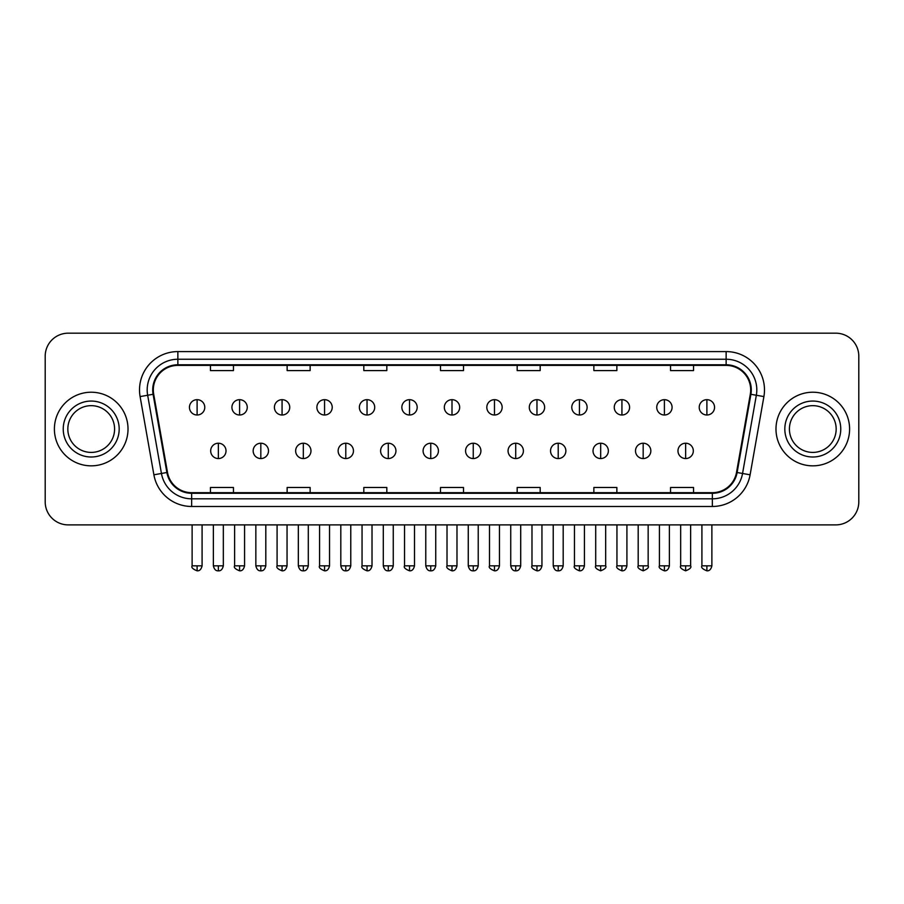 <?xml version="1.0" encoding="UTF-8"?>
<svg xmlns="http://www.w3.org/2000/svg" width="904" height="904" viewBox="0 0 904 904"><rect width="100%" height="100%" fill="white"/><g stroke="black" fill="none" stroke-linecap="round" stroke-linejoin="round"><path stroke-width="1.36" d="M54.398 429.038A36.804 36.804 0 0 0 91.214 465.842A36.804 36.804 0 0 0 128.018 429.038A36.804 36.804 0 0 0 91.214 392.223A36.804 36.804 0 0 0 54.398 429.038A36.804 36.804 0 0 0 91.214 465.842A36.804 36.804 0 0 0 128.018 429.038A36.804 36.804 0 0 0 91.214 392.223A36.804 36.804 0 0 0 54.398 429.038M775.982 429.038A36.804 36.804 0 0 0 812.786 465.842A36.804 36.804 0 0 0 849.602 429.038A36.804 36.804 0 0 0 812.786 392.223A36.804 36.804 0 0 0 775.982 429.038A36.804 36.804 0 0 0 812.786 465.842A36.804 36.804 0 0 0 849.602 429.038A36.804 36.804 0 0 0 812.786 392.223A36.804 36.804 0 0 0 775.982 429.038M153.318 389.929A24.544 24.544 0 0 1 177.862 365.385L726.138 365.385A24.544 24.544 0 0 1 750.309 394.189L736.511 472.408A24.544 24.544 0 0 1 712.352 492.68L191.648 492.68A24.544 24.544 0 0 1 167.489 472.408L153.691 394.189A24.544 24.544 0 0 1 153.318 389.929M152.708 389.929A25.154 25.154 0 0 0 153.092 394.291L166.878 472.509A25.154 25.154 0 0 0 191.648 493.29L712.352 493.29A25.154 25.154 0 0 0 737.122 472.509L750.908 394.291A25.154 25.154 0 0 0 726.138 364.775L177.862 364.775A25.154 25.154 0 0 0 152.708 389.929M140.097 396.585A38.341 38.341 0 0 1 177.862 351.588L726.138 351.588A38.341 38.341 0 0 1 763.903 396.585L750.105 474.803A38.341 38.341 0 0 1 712.352 506.477L191.648 506.477A38.341 38.341 0 0 1 153.895 474.803L140.097 396.585L147.657 395.251A30.668 30.668 0 0 1 177.862 359.25L726.138 359.25A30.668 30.668 0 0 1 756.343 395.251L742.557 473.47A30.668 30.668 0 0 1 712.352 498.816L191.648 498.816A30.668 30.668 0 0 1 161.443 473.47L147.657 395.251A30.668 30.668 0 0 1 147.182 389.929M858.8 356.187A23.007 23.007 0 0 0 835.793 333.18L68.207 333.18A23.007 23.007 0 0 0 45.2 356.187L45.2 501.878A23.007 23.007 0 0 0 68.207 524.885L835.793 524.885A23.007 23.007 0 0 0 858.8 501.878L858.8 356.187L858.8 501.878M737.122 472.509L742.557 473.47L756.343 395.251L763.903 396.585M440.497 365.385L440.497 370.583L463.503 370.583L463.503 365.385M363.815 365.385L363.815 370.583L386.822 370.583L386.822 365.385M287.133 365.385L287.133 370.583L310.14 370.583L310.14 365.385M210.451 365.385L210.451 370.583L233.458 370.583L233.458 365.385M517.178 365.385L517.178 370.583L540.185 370.583L540.185 365.385M593.86 365.385L593.86 370.583L616.867 370.583L616.867 365.385M670.542 365.385L670.542 370.583L693.549 370.583L693.549 365.385M463.503 492.68L463.503 487.482L440.497 487.482L440.497 492.68M386.822 492.68L386.822 487.482L363.815 487.482L363.815 492.68M310.14 492.68L310.14 487.482L287.133 487.482L287.133 492.68M233.458 492.68L233.458 487.482L210.451 487.482L210.451 492.68M540.185 492.68L540.185 487.482L517.178 487.482L517.178 492.68M616.867 492.68L616.867 487.482L593.86 487.482L593.86 492.68M693.549 492.68L693.549 487.482L670.542 487.482L670.542 492.68M45.2 356.187L45.2 501.878M835.793 333.18L68.207 333.18M68.207 524.885L835.793 524.885M197.106 399.67A7.673 7.673 0 0 0 189.444 407.331A7.673 7.673 0 0 0 197.106 415.004A7.673 7.673 0 0 0 204.779 407.331A7.673 7.673 0 0 0 197.106 399.67L197.106 415.004A7.673 7.673 0 0 0 204.779 407.331A7.673 7.673 0 0 0 197.106 399.67M218.35 443.22A7.673 7.673 0 0 0 210.677 450.893A7.673 7.673 0 0 0 218.35 458.554A7.673 7.673 0 0 0 226.023 450.893A7.673 7.673 0 0 0 218.35 443.22L218.35 458.554A7.673 7.673 0 0 0 226.023 450.893A7.673 7.673 0 0 0 218.35 443.22M239.594 399.67A7.673 7.673 0 0 0 231.921 407.331A7.673 7.673 0 0 0 239.594 415.004A7.673 7.673 0 0 0 247.255 407.331A7.673 7.673 0 0 0 239.594 399.67L239.594 415.004A7.673 7.673 0 0 0 247.255 407.331A7.673 7.673 0 0 0 239.594 399.67M282.071 399.67A7.673 7.673 0 0 0 274.409 407.331A7.673 7.673 0 0 0 282.071 415.004A7.673 7.673 0 0 0 289.743 407.331A7.673 7.673 0 0 0 282.071 399.67L282.071 415.004A7.673 7.673 0 0 0 289.743 407.331A7.673 7.673 0 0 0 282.071 399.67M324.559 399.67A7.673 7.673 0 0 0 316.886 407.331A7.673 7.673 0 0 0 324.559 415.004A7.673 7.673 0 0 0 332.22 407.331A7.673 7.673 0 0 0 324.559 399.67L324.559 415.004A7.673 7.673 0 0 0 332.22 407.331A7.673 7.673 0 0 0 324.559 399.67M367.035 399.67A7.673 7.673 0 0 0 359.363 407.331A7.673 7.673 0 0 0 367.035 415.004A7.673 7.673 0 0 0 374.708 407.331A7.673 7.673 0 0 0 367.035 399.67L367.035 415.004A7.673 7.673 0 0 0 374.708 407.331A7.673 7.673 0 0 0 367.035 399.67M260.827 443.22A7.673 7.673 0 0 0 253.165 450.893A7.673 7.673 0 0 0 260.827 458.554A7.673 7.673 0 0 0 268.499 450.893A7.673 7.673 0 0 0 260.827 443.22L260.827 458.554A7.673 7.673 0 0 0 268.499 450.893A7.673 7.673 0 0 0 260.827 443.22M303.315 443.22A7.673 7.673 0 0 0 295.642 450.893A7.673 7.673 0 0 0 303.315 458.554A7.673 7.673 0 0 0 310.976 450.893A7.673 7.673 0 0 0 303.315 443.22L303.315 458.554A7.673 7.673 0 0 0 310.976 450.893A7.673 7.673 0 0 0 303.315 443.22M345.791 443.22A7.673 7.673 0 0 0 338.13 450.893A7.673 7.673 0 0 0 345.791 458.554A7.673 7.673 0 0 0 353.464 450.893A7.673 7.673 0 0 0 345.791 443.22L345.791 458.554A7.673 7.673 0 0 0 353.464 450.893A7.673 7.673 0 0 0 345.791 443.22M114.582 429.038A23.368 23.368 0 0 0 91.214 405.659A23.368 23.368 0 0 0 67.834 429.038A23.368 23.368 0 0 0 91.214 452.407A23.368 23.368 0 0 0 114.582 429.038A23.368 23.368 0 0 1 91.214 452.407A23.368 23.368 0 0 1 67.834 429.038M836.166 429.038A23.368 23.368 0 0 0 812.786 405.659A23.368 23.368 0 0 0 789.418 429.038A23.368 23.368 0 0 0 812.786 452.407A23.368 23.368 0 0 0 836.166 429.038A23.368 23.368 0 0 1 812.786 452.407A23.368 23.368 0 0 1 789.418 429.038M409.523 399.67A7.673 7.673 0 0 0 401.851 407.331A7.673 7.673 0 0 0 409.523 415.004A7.673 7.673 0 0 0 417.185 407.331A7.673 7.673 0 0 0 409.523 399.67L409.523 415.004A7.673 7.673 0 0 0 417.185 407.331A7.673 7.673 0 0 0 409.523 399.67M452 399.67A7.673 7.673 0 0 0 444.327 407.331A7.673 7.673 0 0 0 452 415.004A7.673 7.673 0 0 0 459.673 407.331A7.673 7.673 0 0 0 452 399.67L452 415.004A7.673 7.673 0 0 0 459.673 407.331A7.673 7.673 0 0 0 452 399.67M494.477 399.67A7.673 7.673 0 0 0 486.815 407.331A7.673 7.673 0 0 0 494.477 415.004A7.673 7.673 0 0 0 502.149 407.331A7.673 7.673 0 0 0 494.477 399.67L494.477 415.004A7.673 7.673 0 0 0 502.149 407.331A7.673 7.673 0 0 0 494.477 399.67M388.279 443.22A7.673 7.673 0 0 0 380.607 450.893A7.673 7.673 0 0 0 388.279 458.554A7.673 7.673 0 0 0 395.941 450.893A7.673 7.673 0 0 0 388.279 443.22L388.279 458.554A7.673 7.673 0 0 0 395.941 450.893A7.673 7.673 0 0 0 388.279 443.22M430.756 443.22A7.673 7.673 0 0 0 423.095 450.893A7.673 7.673 0 0 0 430.756 458.554A7.673 7.673 0 0 0 438.429 450.893A7.673 7.673 0 0 0 430.756 443.22L430.756 458.554A7.673 7.673 0 0 0 438.429 450.893A7.673 7.673 0 0 0 430.756 443.22M473.244 443.22A7.673 7.673 0 0 0 465.571 450.893A7.673 7.673 0 0 0 473.244 458.554A7.673 7.673 0 0 0 480.905 450.893A7.673 7.673 0 0 0 473.244 443.22L473.244 458.554A7.673 7.673 0 0 0 480.905 450.893A7.673 7.673 0 0 0 473.244 443.22M536.965 399.67A7.673 7.673 0 0 0 529.292 407.331A7.673 7.673 0 0 0 536.965 415.004A7.673 7.673 0 0 0 544.637 407.331A7.673 7.673 0 0 0 536.965 399.67L536.965 415.004A7.673 7.673 0 0 0 544.637 407.331A7.673 7.673 0 0 0 536.965 399.67M579.441 399.67A7.673 7.673 0 0 0 571.78 407.331A7.673 7.673 0 0 0 579.441 415.004A7.673 7.673 0 0 0 587.114 407.331A7.673 7.673 0 0 0 579.441 399.67L579.441 415.004A7.673 7.673 0 0 0 587.114 407.331A7.673 7.673 0 0 0 579.441 399.67M621.929 399.67A7.673 7.673 0 0 0 614.257 407.331A7.673 7.673 0 0 0 621.929 415.004A7.673 7.673 0 0 0 629.591 407.331A7.673 7.673 0 0 0 621.929 399.67L621.929 415.004A7.673 7.673 0 0 0 629.591 407.331A7.673 7.673 0 0 0 621.929 399.67M664.406 399.67A7.673 7.673 0 0 0 656.745 407.331A7.673 7.673 0 0 0 664.406 415.004A7.673 7.673 0 0 0 672.079 407.331A7.673 7.673 0 0 0 664.406 399.67L664.406 415.004A7.673 7.673 0 0 0 672.079 407.331A7.673 7.673 0 0 0 664.406 399.67M706.894 399.67A7.673 7.673 0 0 0 699.221 407.331A7.673 7.673 0 0 0 706.894 415.004A7.673 7.673 0 0 0 714.555 407.331A7.673 7.673 0 0 0 706.894 399.67L706.894 415.004A7.673 7.673 0 0 0 714.555 407.331A7.673 7.673 0 0 0 706.894 399.67M515.721 443.22A7.673 7.673 0 0 0 508.059 450.893A7.673 7.673 0 0 0 515.721 458.554A7.673 7.673 0 0 0 523.393 450.893A7.673 7.673 0 0 0 515.721 443.22L515.721 458.554A7.673 7.673 0 0 0 523.393 450.893A7.673 7.673 0 0 0 515.721 443.22M558.209 443.22A7.673 7.673 0 0 0 550.536 450.893A7.673 7.673 0 0 0 558.209 458.554A7.673 7.673 0 0 0 565.87 450.893A7.673 7.673 0 0 0 558.209 443.22L558.209 458.554A7.673 7.673 0 0 0 565.87 450.893A7.673 7.673 0 0 0 558.209 443.22M600.685 443.22A7.673 7.673 0 0 0 593.024 450.893A7.673 7.673 0 0 0 600.685 458.554A7.673 7.673 0 0 0 608.358 450.893A7.673 7.673 0 0 0 600.685 443.22L600.685 458.554A7.673 7.673 0 0 0 608.358 450.893A7.673 7.673 0 0 0 600.685 443.22M643.173 443.22A7.673 7.673 0 0 0 635.501 450.893A7.673 7.673 0 0 0 643.173 458.554A7.673 7.673 0 0 0 650.835 450.893A7.673 7.673 0 0 0 643.173 443.22L643.173 458.554A7.673 7.673 0 0 0 650.835 450.893A7.673 7.673 0 0 0 643.173 443.22M685.65 443.22A7.673 7.673 0 0 0 677.977 450.893A7.673 7.673 0 0 0 685.65 458.554A7.673 7.673 0 0 0 693.323 450.893A7.673 7.673 0 0 0 685.65 443.22L685.65 458.554A7.673 7.673 0 0 0 693.323 450.893A7.673 7.673 0 0 0 685.65 443.22M726.138 351.588L726.138 364.775M147.657 395.251L153.092 394.291M191.648 506.477L191.648 493.29M712.352 493.29L712.352 506.477M153.895 474.803L166.878 472.509M750.908 394.291L756.343 395.251M177.862 351.588L177.862 364.775M742.557 473.47L750.105 474.803M197.106 565.836L192.123 565.836C191.117 567.429 192.778 569.091 197.106 570.819L197.106 565.836L202.089 565.836L202.089 524.885M218.35 565.836L213.367 565.836C214.237 569.384 215.898 571.045 218.35 570.819L218.35 565.836L223.333 565.836L223.333 524.885M239.594 565.836L234.611 565.836C233.594 567.429 235.255 569.091 239.594 570.819L239.594 565.836L244.577 565.836L244.577 524.885M282.071 565.836L277.087 565.836C276.082 567.429 277.743 569.091 282.071 570.819L282.071 565.836L287.054 565.836L287.054 524.885M324.559 565.836L319.564 565.836C318.558 567.429 320.219 569.091 324.559 570.819L324.559 565.836L329.542 565.836L329.542 524.885M367.035 565.836L362.052 565.836C361.035 567.429 362.696 569.091 367.035 570.819L367.035 565.836L372.019 565.836L372.019 524.885M260.827 565.836L255.843 565.836C256.713 569.384 258.374 571.045 260.827 570.819L260.827 565.836L265.81 565.836L265.81 524.885M303.315 565.836L298.331 565.836C299.201 569.384 300.862 571.045 303.315 570.819L303.315 565.836L308.298 565.836L308.298 524.885M345.791 565.836L340.808 565.836C341.678 569.384 343.339 571.045 345.791 570.819L345.791 565.836L350.775 565.836L350.775 524.885M119.181 429.038A27.979 27.979 0 0 0 91.214 401.06A27.979 27.979 0 0 0 63.235 429.038A27.979 27.979 0 0 0 91.214 457.006A27.979 27.979 0 0 0 119.181 429.038M840.765 429.038A27.979 27.979 0 0 0 812.786 401.06A27.979 27.979 0 0 0 784.819 429.038A27.979 27.979 0 0 0 812.786 457.006A27.979 27.979 0 0 0 840.765 429.038M409.523 565.836L404.529 565.836C403.523 567.429 405.184 569.091 409.523 570.819L409.523 565.836L414.507 565.836L414.507 524.885M452 565.836L447.017 565.836C446 567.429 447.661 569.091 452 570.819L452 565.836L456.983 565.836L456.983 524.885M494.477 565.836L489.493 565.836C488.488 567.429 490.149 569.091 494.477 570.819L494.477 565.836L499.471 565.836L499.471 524.885M388.279 565.836L383.296 565.836C384.166 569.384 385.827 571.045 388.279 570.819L388.279 565.836L393.263 565.836L393.263 524.885M430.756 565.836L425.773 565.836C426.643 569.384 428.304 571.045 430.756 570.819L430.756 565.836L435.739 565.836L435.739 524.885M473.244 565.836L468.261 565.836C469.131 569.384 470.792 571.045 473.244 570.819L473.244 565.836L478.227 565.836L478.227 524.885M536.965 565.836L531.981 565.836C530.964 567.429 532.625 569.091 536.965 570.819L536.965 565.836L541.948 565.836L541.948 524.885M579.441 565.836L574.458 565.836C573.452 567.429 575.113 569.091 579.441 570.819L579.441 565.836L584.436 565.836L584.436 524.885M621.929 565.836L616.946 565.836C615.929 567.429 617.59 569.091 621.929 570.819L621.929 565.836L626.913 565.836L626.913 524.885M664.406 565.836L659.423 565.836C658.417 567.429 660.078 569.091 664.406 570.819L664.406 565.836L669.389 565.836L669.389 524.885M706.894 565.836L701.911 565.836C700.894 567.429 702.555 569.091 706.894 570.819L706.894 565.836L711.877 565.836L711.877 524.885M515.721 565.836L510.737 565.836C511.607 569.384 513.269 571.045 515.721 570.819L515.721 565.836L520.704 565.836L520.704 524.885M558.209 565.836L553.225 565.836C554.096 569.384 555.757 571.045 558.209 570.819L558.209 565.836L563.192 565.836L563.192 524.885M600.685 565.836L595.702 565.836C594.696 567.429 596.357 569.091 600.685 570.819L600.685 565.836L605.669 565.836L605.669 524.885M643.173 565.836L638.19 565.836C637.173 567.429 638.834 569.091 643.173 570.819L643.173 565.836L648.157 565.836L648.157 524.885M685.65 565.836L680.667 565.836C679.661 567.429 681.322 569.091 685.65 570.819L685.65 565.836L690.633 565.836L690.633 524.885M192.123 565.836L192.123 524.885M202.089 565.836C201.219 569.384 199.558 571.045 197.106 570.819M213.367 565.836L213.367 524.885M223.333 565.836C222.463 569.384 220.802 571.045 218.35 570.819M234.611 565.836L234.611 524.885M244.577 565.836C243.707 569.384 242.046 571.045 239.594 570.819M277.087 565.836L277.087 524.885M287.054 565.836C286.184 569.384 284.523 571.045 282.071 570.819M319.564 565.836L319.564 524.885M329.542 565.836C328.672 569.384 327.011 571.045 324.559 570.819M362.052 565.836L362.052 524.885M372.019 565.836C371.148 569.384 369.487 571.045 367.035 570.819M255.843 565.836L255.843 524.885M265.81 565.836C264.94 569.384 263.279 571.045 260.827 570.819M298.331 565.836L298.331 524.885M308.298 565.836C307.428 569.384 305.767 571.045 303.315 570.819M340.808 565.836L340.808 524.885M350.775 565.836C349.904 569.384 348.243 571.045 345.791 570.819M404.529 565.836L404.529 524.885M414.507 565.836C413.636 569.384 411.975 571.045 409.523 570.819M447.017 565.836L447.017 524.885M456.983 565.836C456.113 569.384 454.452 571.045 452 570.819M489.493 565.836L489.493 524.885M499.471 565.836C498.601 569.384 496.94 571.045 494.477 570.819M383.296 565.836L383.296 524.885M393.263 565.836C392.392 569.384 390.731 571.045 388.279 570.819M425.773 565.836L425.773 524.885M435.739 565.836C434.869 569.384 433.208 571.045 430.756 570.819M468.261 565.836L468.261 524.885M478.227 565.836C477.357 569.384 475.696 571.045 473.244 570.819M531.981 565.836L531.981 524.885M541.948 565.836C541.078 569.384 539.417 571.045 536.965 570.819M574.458 565.836L574.458 524.885M584.436 565.836C583.566 569.384 581.894 571.045 579.441 570.819M616.946 565.836L616.946 524.885M626.913 565.836C626.043 569.384 624.381 571.045 621.929 570.819M659.423 565.836L659.423 524.885M669.389 565.836C668.519 569.384 666.858 571.045 664.406 570.819M701.911 565.836L701.911 524.885M711.877 565.836C711.007 569.384 709.346 571.045 706.894 570.819M510.737 565.836L510.737 524.885M520.704 565.836C519.834 569.384 518.173 571.045 515.721 570.819M553.225 565.836L553.225 524.885M563.192 565.836C562.322 569.384 560.661 571.045 558.209 570.819M595.702 565.836L595.702 524.885M605.669 565.836C606.686 567.429 605.025 569.091 600.685 570.819M638.19 565.836L638.19 524.885M648.157 565.836C649.162 567.429 647.501 569.091 643.173 570.819M680.667 565.836L680.667 524.885M690.633 565.836C691.65 567.429 689.989 569.091 685.65 570.819"/></g></svg>
